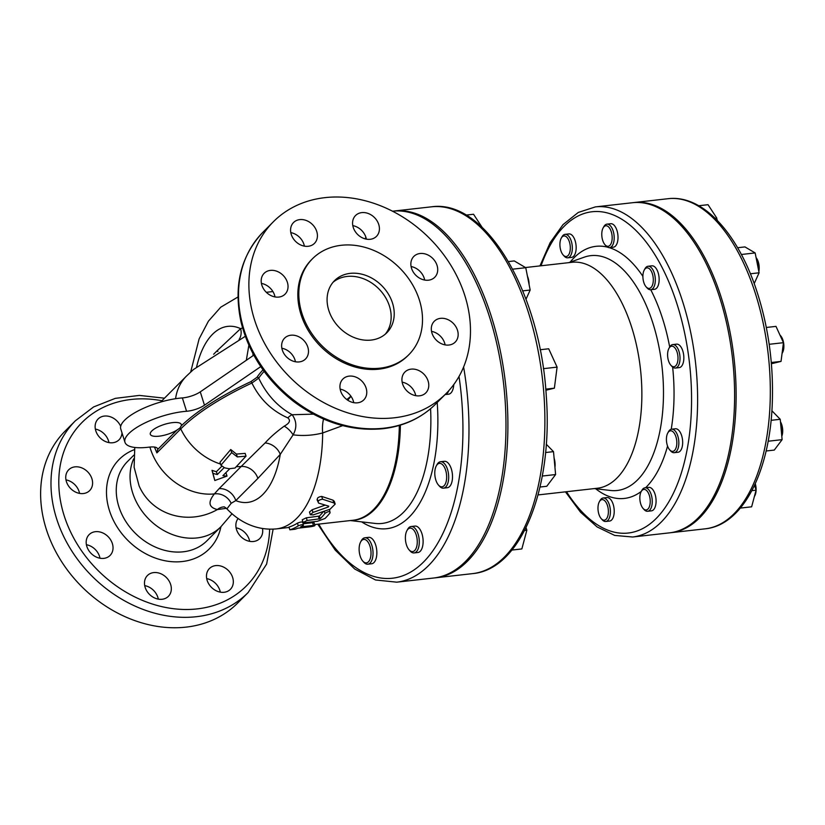<?xml version="1.0" encoding="UTF-8"?>
<svg xmlns="http://www.w3.org/2000/svg" width="825" height="825" viewBox="0 0 825 825"><rect width="100%" height="100%" fill="white"/><g stroke="black" fill="none" stroke-linecap="round" stroke-linejoin="round"><path stroke-width="1.24" d="M330.093 512.81C329.866 511.067 328.164 511.263 324.988 513.387A121.069 59.802 83.6 0 1 320.224 518.739L307.158 520.482L303.074 522.472L304.642 522.741L317.398 521.297L325.019 518.471A121.069 59.802 -96.4 0 0 330.093 512.81L329.484 509.438M303.074 522.472L302.228 519.791L306.312 517.811L319.378 516.079A118.109 58.338 -96.4 0 0 323.513 511.5M288.987 527.041L289.864 529.825L294.968 529.248A121.069 59.802 -96.4 0 0 297.866 528.196L310.623 526.752C314.861 525.979 315.8 525.535 313.428 525.422L300.671 526.866A121.069 59.802 -96.4 0 0 303.394 525.257C303.404 524.288 301.702 524.483 298.289 525.834A121.069 59.802 83.6 0 1 289.864 529.825L288.987 527.041A118.109 58.338 -96.4 0 0 297.443 523.143C300.857 521.802 302.558 521.606 302.548 522.565M314.944 525.525L313.428 525.422L312.572 522.71L314.077 522.803L314.944 525.525M303.394 525.257L302.868 522.143M303.373 523.751L312.572 522.71M330.041 509.242L335.187 504.085L333.847 502.92L322.596 499.228C318.832 499.764 317.501 501.053 318.594 503.095L328.804 506.179L328.329 506.973L312.984 512.438L310.313 514.728L313.18 514.913L330.041 509.242M317.728 500.332C316.614 498.269 317.945 496.97 321.709 496.423L332.98 500.167L334.321 501.342L335.187 504.085M317.037 499.702L318.594 503.095M310.313 514.728L309.468 512.047L312.139 509.747L325.143 505.117M328.804 506.179L328.329 506.973L328.01 505.952M263.01 369.837A130.721 41.838 162.5 0 0 257.008 377.283L250.872 381.655A1.475 0.536 -115.1 0 1 251.893 383.027L258.71 378.159A129.257 41.374 -17.5 0 1 264.113 371.374M181.201 425.896L179.902 428.031L177.076 429.99A16.242 5.197 -17.5 0 1 160.751 435.951A16.242 5.197 -17.5 0 1 150.315 434.29A16.242 5.197 -17.5 0 1 164.237 424.452A16.242 5.197 -17.5 0 1 181.294 424.524A16.242 5.197 -17.5 0 1 181.201 425.896A175.013 56.017 162.5 0 1 250.872 381.655M177.076 429.99L157.75 449.419L156.884 452.894L154.461 447.037M313.335 414.14L292.184 414.738C277.654 406.642 266.496 394.453 258.71 378.159A1.475 1.299 -146.3 0 0 257.008 377.283M351.017 396.33L347.707 400.187M179.902 428.031A1.475 1.196 -135.1 0 1 180.768 428.887A173.549 55.553 -17.5 0 1 182.799 426.896A173.549 55.553 -17.5 0 1 251.893 383.027C259.834 399.207 271.827 410.829 287.853 417.893C290.833 420.472 289.616 423.225 284.182 426.174C276.334 431.898 269.971 437.498 265.093 442.963L241.178 466.486A56.1 45.354 -135.1 0 1 236.362 466.672M224.369 506.88L226.916 508.85L231.165 503.291L235.795 500.6L257.874 478.418L280.263 454.389L293.102 434.837C297.021 427.835 296.711 421.142 292.184 414.738A14.768 6.425 -63.2 0 0 287.853 417.893M220.935 465.228L219.997 462.268L230.722 449.522L236.435 454.07L245.159 453.389L246.025 456.142L237.332 456.916L231.691 452.585L220.935 465.228L224.235 467.558L217.284 474.55A59.06 47.747 -135.1 0 1 212.922 473.292L214.82 480.511L227.019 476.097A59.06 47.747 -135.1 0 1 222.915 475.654L229.866 468.662L235.032 468.033L246.025 456.142M265.093 442.963A14.768 11.519 38.7 0 1 280.263 454.389A88.584 43.756 83.6 0 1 235.795 500.6A14.768 11.932 44.9 0 0 219.099 488.668L214.356 493.917C207.725 502.25 208.735 507.457 217.388 509.561A14.768 12.241 89.8 0 1 223.915 506.89M225.256 473.302A56.1 45.354 44.9 0 0 226.163 473.385L227.019 476.097M214.82 480.511L211.994 470.332A56.1 45.354 44.9 0 0 216.387 471.694L222.018 466.032M248.872 345.221L246.314 360.298M644.985 487.812L648.811 487.379A11.808 5.837 83.6 0 1 655.937 498.465A11.808 5.837 83.6 0 1 651.461 510.85L647.635 511.283A11.808 5.837 -96.4 0 0 652.111 498.898A11.808 5.837 -96.4 0 0 644.985 487.812A11.808 5.837 -96.4 0 0 641.933 490.256L641.2 491.566A10.333 5.105 83.6 0 1 648.068 492.453A10.333 5.105 83.6 0 1 649.595 506.076A10.333 5.105 83.6 0 1 643.108 508.468A10.333 5.105 83.6 0 1 640.747 504.003A10.333 5.105 83.6 0 1 641.2 491.566M603.137 498.011L606.963 497.578A11.808 5.837 83.6 0 1 614.078 508.664A11.808 5.837 83.6 0 1 609.603 521.049L605.777 521.482A11.808 5.837 -96.4 0 0 610.252 509.087A11.808 5.837 -96.4 0 0 603.137 498.011A11.808 5.837 -96.4 0 0 600.074 500.455L599.342 501.765A10.333 5.105 83.6 0 1 606.21 502.652A10.333 5.105 83.6 0 1 607.747 516.275A10.333 5.105 83.6 0 1 601.25 518.667A10.333 5.105 83.6 0 1 597.981 507.891A10.333 5.105 83.6 0 1 599.342 501.765M565.073 234.352L568.899 233.918A11.808 5.837 83.6 0 1 575.128 240.725A11.808 5.837 83.6 0 1 571.539 257.39L567.713 257.823A11.808 5.837 -96.4 0 0 571.292 241.158A11.808 5.837 -96.4 0 0 565.073 234.352A11.808 5.837 -96.4 0 0 562.011 236.796L561.278 238.105A10.333 5.105 83.6 0 1 569.405 241.921A10.333 5.105 83.6 0 1 569.178 253.914A10.333 5.105 83.6 0 1 563.186 255.007A10.333 5.105 83.6 0 1 561.278 238.105M606.922 224.153L610.748 223.719A11.808 5.837 83.6 0 1 618.018 237.744A11.808 5.837 83.6 0 1 613.398 247.191L609.572 247.624A11.808 5.837 -96.4 0 0 614.192 238.178A11.808 5.837 -96.4 0 0 606.922 224.153A11.808 5.837 -96.4 0 0 603.869 226.597L603.137 227.906A10.333 5.105 83.6 0 1 608.922 227.277A10.333 5.105 83.6 0 1 612.171 238.033A10.333 5.105 83.6 0 1 605.045 244.808A10.333 5.105 83.6 0 1 603.137 227.906M648.058 266.258L651.884 265.825A11.808 5.837 83.6 0 1 658.216 272.972A11.808 5.837 83.6 0 1 657.917 286.182A11.808 5.837 83.6 0 1 654.524 289.297L650.698 289.73A11.808 5.837 -96.4 0 0 654.091 286.615A11.808 5.837 -96.4 0 0 654.38 273.405A11.808 5.837 -96.4 0 0 648.058 266.258A11.808 5.837 -96.4 0 0 644.995 268.702L644.263 270.012A10.333 5.105 83.6 0 1 651.451 271.487A10.333 5.105 83.6 0 1 652.224 285.687A10.333 5.105 83.6 0 1 646.171 286.914A10.333 5.105 83.6 0 1 644.263 270.012M672.746 344.582L676.572 344.149A11.808 5.837 83.6 0 1 683.657 354.863A11.808 5.837 83.6 0 1 679.583 367.558A11.808 5.837 83.6 0 1 679.222 367.62L675.397 368.053A11.808 5.837 -96.4 0 0 675.757 367.991A11.808 5.837 -96.4 0 0 679.831 355.297A11.808 5.837 -96.4 0 0 672.746 344.582A11.808 5.837 -96.4 0 0 669.694 347.026A126.854 62.659 -96.4 0 0 662.836 319.45A126.854 62.659 -96.4 0 0 650.739 289.73A11.808 5.837 -96.4 0 1 647.171 288.018L646.171 286.914M671.581 429.206L675.407 428.773A11.808 5.837 83.6 0 1 682.523 439.859A11.808 5.837 83.6 0 1 678.057 452.244L674.221 452.677A11.808 5.837 -96.4 0 0 678.697 440.292A11.808 5.837 -96.4 0 0 671.581 429.206A11.808 5.837 -96.4 0 0 668.518 431.65L667.786 432.96A10.333 5.105 83.6 0 1 674.602 433.754A10.333 5.105 83.6 0 1 676.252 447.263A10.333 5.105 83.6 0 1 669.89 450.068A10.333 5.105 83.6 0 1 669.694 449.862A10.333 5.105 83.6 0 1 667.786 432.96M525.463 267.537L571.921 262.298A113.685 56.152 83.6 0 1 631.857 327.824A113.685 56.152 83.6 0 1 597.403 488.235L538.055 494.928M781.801 436.291A10.333 5.105 -96.4 0 0 780.471 421.792M780.563 422.782A11.808 5.837 83.6 0 1 781.729 435.528M782.069 353.451L782.512 352.646A10.333 5.105 -96.4 0 0 780.605 335.744L779.924 334.991M779.955 335.043A11.808 5.837 83.6 0 1 782.636 340.911M783.234 344.365A11.808 5.837 83.6 0 1 782.069 353.378M758.835 271.487A10.333 5.105 -96.4 0 0 756.082 257.617M756.174 258.07A11.808 5.837 83.6 0 1 758.577 270.188M717.348 220.461A10.333 5.105 -96.4 0 0 716.791 218.78M669.694 449.862L670.694 450.976A11.808 5.837 -96.4 0 0 670.911 451.203A11.808 5.837 -96.4 0 0 674.221 452.677M674.273 366.671A10.333 5.105 83.6 0 1 670.869 365.238A10.333 5.105 83.6 0 1 668.962 348.336A10.333 5.105 83.6 0 1 677.212 352.553A10.333 5.105 83.6 0 1 674.273 366.671M670.869 365.238L671.87 366.352A11.808 5.837 -96.4 0 0 675.397 368.053M605.045 244.808L606.045 245.922A11.808 5.837 -96.4 0 0 609.572 247.624M563.186 255.007L564.187 256.111A11.808 5.837 -96.4 0 0 567.713 257.823M601.25 518.667L602.25 519.781A11.808 5.837 -96.4 0 0 605.777 521.482M771.097 420.327L780.244 419.296L771.891 410.757M766.095 450.997L774.273 450.079L782.11 439.653L780.244 419.296M768.127 441.231L782.11 439.653M766.322 327.473L775.985 326.38L783.451 342.684L781.038 361.402L771.396 363.753M771.292 362.495L781.038 361.402M769.189 344.293L783.451 342.684M737.602 247.737L744.944 246.912L755.153 252.935L759.093 272.797L754.194 283.583M750.389 273.776L759.093 272.797M741.366 254.492L755.153 252.935M716.781 219.883L716.801 218.109L708.025 204.693L698.775 205.734M715.172 218.295L716.801 218.109M754.38 496.537L754.751 495.877A10.333 5.105 -96.4 0 0 755.277 483.687M754.947 484.419A11.808 5.837 83.6 0 1 755.545 488.472M755.391 492.772A11.808 5.837 83.6 0 1 754.432 496.33M643.108 508.468L644.108 509.582A11.808 5.837 -96.4 0 0 647.635 511.283M751.874 490.648L756.082 490.174L754.545 485.296M740.345 508.087L751.637 506.808L756.082 490.174M253.791 355.162L200.269 391.865A14.768 4.723 -17.5 0 1 182.366 397.918A42.818 13.705 162.5 0 0 139.435 410.242A42.818 13.705 162.5 0 0 120.759 428.948L124.967 442.282A42.818 13.705 -17.5 0 1 143.643 423.586A42.818 13.705 -17.5 0 1 186.574 411.262A14.768 4.723 162.5 0 0 204.476 405.209L260.762 366.609M157.565 448.532L157.75 449.419C157.627 447.294 154.791 446.531 149.232 447.129A42.818 13.705 -17.5 0 1 124.967 442.282M359.123 548.852A11.808 5.837 83.6 0 1 360.69 541.85A11.808 5.837 83.6 0 1 368.528 542.86A11.808 5.837 83.6 0 1 370.291 558.432A11.808 5.837 83.6 0 1 362.866 561.165A11.808 5.837 83.6 0 1 359.123 548.852M362.866 561.165L363.866 562.279A13.293 6.559 -96.4 0 0 367.837 564.197A13.293 6.559 -96.4 0 0 372.869 550.254A13.293 6.559 -96.4 0 0 364.856 537.787A13.293 6.559 -96.4 0 0 361.412 540.54L360.69 541.85M364.856 537.787L368.682 537.353A13.293 6.559 83.6 0 1 376.695 549.821A13.293 6.559 83.6 0 1 371.662 563.764L367.837 564.197M365.929 237.332A13.293 6.559 -96.4 0 0 365.609 237.858L365.052 238.838A11.808 5.837 83.6 0 1 366.022 237.652M529.093 284.604A11.808 5.837 -96.4 0 0 527.402 276.076M445.077 394.567A13.293 6.559 -96.4 0 0 445.191 394.546A13.293 6.559 -96.4 0 0 448.769 390.72M453.771 384.574A13.293 6.559 83.6 0 1 449.017 394.113A13.293 6.559 83.6 0 1 448.604 394.185L445.067 394.587M556.122 374.684A11.808 5.837 -96.4 0 0 556.308 373.209M438.735 485.347A11.808 5.837 83.6 0 1 438.518 485.121A11.808 5.837 83.6 0 1 436.343 465.805A11.808 5.837 83.6 0 1 444.118 466.713A11.808 5.837 83.6 0 1 446.005 482.14A11.808 5.837 83.6 0 1 438.735 485.347M438.518 485.121L439.519 486.234A13.293 6.559 -96.4 0 0 439.756 486.492A13.293 6.559 -96.4 0 0 443.489 488.153A13.293 6.559 -96.4 0 0 448.522 474.21A13.293 6.559 -96.4 0 0 440.509 461.742A13.293 6.559 -96.4 0 0 437.064 464.496L436.343 465.805M440.509 461.742L444.335 461.309A13.293 6.559 83.6 0 1 452.347 473.777A13.293 6.559 83.6 0 1 447.315 487.719L443.489 488.153M554.947 467.373A11.808 5.837 -96.4 0 0 554.091 458.05M482.078 227.308L473.54 214.252L466.032 215.098M508.458 261.577L514.264 260.927L525.752 267.702L530.176 290.039L526.01 299.217M522.761 290.874L530.176 290.039M512.665 269.177L525.752 267.702M540.158 349.738L548.697 348.779L557.092 367.125L554.379 388.173L545.841 390.256M545.748 389.142L554.379 388.173M543.386 368.672L557.092 367.125M545.562 452.533L553.503 451.636L546.274 444.232M540.014 487.028L546.789 486.265L555.607 474.54L553.503 451.636M542.283 476.046L555.607 474.54M406.426 544.789A11.808 5.837 83.6 0 1 406.952 530.578A11.808 5.837 83.6 0 1 414.789 531.589A11.808 5.837 83.6 0 1 416.543 547.161A11.808 5.837 83.6 0 1 409.128 549.893A11.808 5.837 83.6 0 1 406.426 544.789M409.128 549.893L410.128 551.007A13.293 6.559 -96.4 0 0 414.098 552.925A13.293 6.559 -96.4 0 0 419.131 538.983A13.293 6.559 -96.4 0 0 411.118 526.515A13.293 6.559 -96.4 0 0 407.674 529.268L406.952 530.578M411.118 526.515L414.944 526.082A13.293 6.559 83.6 0 1 422.957 538.55A13.293 6.559 83.6 0 1 417.924 552.492L414.098 552.925M524.607 530.475L526.845 530.217L526.041 527.649M511.902 550.058L521.854 548.934L526.845 530.217M595.392 206.9L632.383 202.733A166.093 82.046 83.6 0 1 732.528 358.586A166.093 82.046 83.6 0 1 669.611 532.837L632.62 537.003A166.093 82.046 -96.4 0 0 695.537 362.763A166.093 82.046 -96.4 0 0 595.392 206.9L578.284 212.438L563.021 224.617L550.131 242.694L539.962 265.897M393.36 211.128A184.553 91.163 83.6 0 1 394.319 211.004A184.553 91.163 83.6 0 1 505.591 384.182A184.553 91.163 83.6 0 1 435.683 577.789A184.553 91.163 83.6 0 1 434.723 577.882M392.514 211.21A184.553 91.163 83.6 0 1 503.683 384.512A184.553 91.163 83.6 0 1 433.775 578.005L396.773 582.172A184.553 91.163 -96.4 0 0 463.609 367.001M275.003 296.928A14.768 11.932 44.9 0 0 261.422 283.408M304.384 246.139A14.768 11.932 44.9 0 0 290.802 232.619M366.382 239.147A14.768 11.932 44.9 0 0 359.236 228.381A14.768 11.932 44.9 0 0 352.801 225.627M424.679 280.046A14.768 11.932 44.9 0 0 424.236 278.293A14.768 11.932 44.9 0 0 411.097 266.537M445.118 344.881A14.768 11.932 44.9 0 0 431.537 331.372M415.738 395.67A14.768 11.932 44.9 0 0 402.146 382.15M353.739 402.662A14.768 11.932 44.9 0 0 346.582 391.896A14.768 11.932 44.9 0 0 340.158 389.142M295.443 361.762A14.768 11.932 44.9 0 0 294.999 359.999A14.768 11.932 44.9 0 0 281.861 348.243M67.176 471.787A14.768 11.932 -135.1 0 1 68.702 469.786A14.768 11.932 -135.1 0 1 86.439 470.693A14.768 11.932 -135.1 0 1 91.163 488.617A14.768 11.932 -135.1 0 1 89.636 490.607A14.768 11.932 -135.1 0 1 71.899 489.71A14.768 11.932 -135.1 0 1 67.176 471.787M121.976 432.785A14.768 11.932 -135.1 0 1 119.017 439.818A14.768 11.932 -135.1 0 1 112.757 442.747A14.768 11.932 -135.1 0 1 97.515 434.569A14.768 11.932 -135.1 0 1 98.082 418.997A14.768 11.932 -135.1 0 1 104.342 416.068A14.768 11.932 -135.1 0 1 120.698 426.339M262.505 528.557A14.768 11.932 -135.1 0 1 261.278 536.57A14.768 11.932 -135.1 0 1 259.751 538.56A14.768 11.932 -135.1 0 1 242.014 537.663A14.768 11.932 -135.1 0 1 237.291 519.74A14.768 11.932 -135.1 0 1 238.157 518.482M224.111 592.278A14.768 11.932 -135.1 0 1 208.859 584.1A14.768 11.932 -135.1 0 1 209.437 568.528A14.768 11.932 -135.1 0 1 215.696 565.599A14.768 11.932 -135.1 0 1 230.938 573.777A14.768 11.932 -135.1 0 1 230.371 589.349A14.768 11.932 -135.1 0 1 224.111 592.278M151.862 596.382A14.768 11.932 -135.1 0 1 147.438 575.52A14.768 11.932 -135.1 0 1 163.948 575.479A14.768 11.932 -135.1 0 1 168.372 596.341A14.768 11.932 -135.1 0 1 151.862 596.382M86.852 546.47A14.768 11.932 -135.1 0 1 89.141 534.621A14.768 11.932 -135.1 0 1 102.011 532.62A14.768 11.932 -135.1 0 1 112.365 543.592A14.768 11.932 -135.1 0 1 110.076 555.442A14.768 11.932 -135.1 0 1 97.216 557.442A14.768 11.932 -135.1 0 1 86.852 546.47M212.922 473.292L211.994 470.332M217.284 474.55L216.387 471.694M237.332 456.916L236.435 454.07M231.691 452.585L230.722 449.522M134.774 447.459L134.124 467.28L139.105 485.884A56.1 53.12 156.6 0 0 217.388 509.561L225.359 508.468A14.768 10.189 67.2 0 1 225.823 507.891M225.359 508.468L226.184 508.169M226.916 508.85C237.487 520.111 254.585 530.949 276.437 528.887A118.109 58.338 -96.4 0 0 322.657 432.97C312.85 435.466 302.992 436.085 293.102 434.837A14.768 7.6 53.3 0 0 284.182 426.174M253.007 355.699L252.955 353.595M242.571 327.948L240.622 328.649A14.768 12.272 -128.2 0 1 239.126 339.405M342.684 425.628L322.657 432.97A29.525 13.891 77.1 0 1 323.555 419.059M164.474 398.186L139.363 395.412L115.335 398.351L93.627 406.931L75.426 420.74L65.062 431.145A121.801 98.474 44.9 0 0 81.974 586.864A121.801 98.474 44.9 0 0 237.775 602.951L248.129 592.546L266.64 564.053L273.127 529.155M79.561 493.391A14.768 11.932 44.9 0 0 65.969 479.882M108.941 442.602A14.768 11.932 44.9 0 0 95.36 429.093M249.676 541.344A14.768 11.932 44.9 0 0 236.094 527.835M220.296 592.133A14.768 11.932 44.9 0 0 206.704 578.624M158.297 599.125A14.768 11.932 44.9 0 0 151.14 588.359A14.768 11.932 44.9 0 0 144.705 585.616M100 558.226A14.768 11.932 44.9 0 0 99.557 556.473A14.768 11.932 44.9 0 0 86.408 544.717M464.918 295.845A121.801 98.474 -135.1 0 1 446.026 393.618A121.801 98.474 -135.1 0 1 290.225 377.52A121.801 98.474 -135.1 0 1 273.323 221.801A121.801 98.474 -135.1 0 1 379.448 205.343A121.801 98.474 -135.1 0 1 464.918 295.845M371.168 340.075A36.908 29.844 -135.1 0 1 333.052 319.626A36.908 29.844 -135.1 0 1 334.486 280.696A36.908 29.844 -135.1 0 1 381.697 285.574A36.908 29.844 -135.1 0 1 386.822 332.753A36.908 29.844 -135.1 0 1 371.168 340.075M333.022 282.305A36.908 29.844 -135.1 0 1 378.634 288.647A36.908 29.844 -135.1 0 1 385.223 334.228M286.605 292.143A14.768 11.932 -135.1 0 1 285.079 294.143A14.768 11.932 -135.1 0 1 266.197 292.194A14.768 11.932 -135.1 0 1 264.144 273.323A14.768 11.932 -135.1 0 1 281.882 274.22A14.768 11.932 -135.1 0 1 286.605 292.143M308.21 246.283A14.768 11.932 -135.1 0 1 292.957 238.105A14.768 11.932 -135.1 0 1 293.535 222.533A14.768 11.932 -135.1 0 1 312.417 224.483A14.768 11.932 -135.1 0 1 314.469 243.354A14.768 11.932 -135.1 0 1 308.21 246.283M359.948 236.404A14.768 11.932 -135.1 0 1 355.534 215.542A14.768 11.932 -135.1 0 1 374.416 217.491A14.768 11.932 -135.1 0 1 376.468 236.362A14.768 11.932 -135.1 0 1 359.948 236.404M411.531 268.29A14.768 11.932 -135.1 0 1 413.82 256.441A14.768 11.932 -135.1 0 1 432.713 258.39A14.768 11.932 -135.1 0 1 434.754 277.262A14.768 11.932 -135.1 0 1 421.895 279.262A14.768 11.932 -135.1 0 1 411.531 268.29M432.743 323.266A14.768 11.932 -135.1 0 1 434.27 321.276A14.768 11.932 -135.1 0 1 453.152 323.225A14.768 11.932 -135.1 0 1 455.204 342.097A14.768 11.932 -135.1 0 1 437.456 341.199A14.768 11.932 -135.1 0 1 432.743 323.266M411.139 369.136A14.768 11.932 -135.1 0 1 426.391 377.314A14.768 11.932 -135.1 0 1 425.813 392.886A14.768 11.932 -135.1 0 1 406.931 390.937A14.768 11.932 -135.1 0 1 404.879 372.065A14.768 11.932 -135.1 0 1 411.139 369.136M359.401 379.015A14.768 11.932 -135.1 0 1 363.815 399.877A14.768 11.932 -135.1 0 1 344.933 397.928A14.768 11.932 -135.1 0 1 342.88 379.057A14.768 11.932 -135.1 0 1 359.401 379.015M307.818 347.129A14.768 11.932 -135.1 0 1 305.528 358.978A14.768 11.932 -135.1 0 1 286.636 357.029A14.768 11.932 -135.1 0 1 284.594 338.157A14.768 11.932 -135.1 0 1 297.454 336.157A14.768 11.932 -135.1 0 1 307.818 347.129M408.86 354.678L407.87 355.657A67.99 54.966 -135.1 0 1 320.904 346.675A67.99 54.966 -135.1 0 1 311.468 259.762L312.458 258.772A67.99 54.966 44.9 0 0 321.884 345.696A67.99 54.966 44.9 0 0 408.86 354.678A67.99 54.966 44.9 0 0 419.399 300.094A67.99 54.966 44.9 0 0 371.693 249.583A67.99 54.966 44.9 0 0 312.458 258.772M633.157 202.651A166.093 82.046 83.6 0 1 633.92 202.558A166.093 82.046 83.6 0 1 734.054 358.411A166.093 82.046 83.6 0 1 671.148 532.661A166.093 82.046 83.6 0 1 670.374 532.744M319.275 519.121L318.429 516.45M307.158 520.482L306.312 517.811M320.224 518.739L319.378 516.079M324.988 513.387L324.308 511.232M298.289 525.834L297.443 523.143M333.847 502.92L332.98 500.167M322.596 499.228L321.709 496.423M312.984 512.438L312.139 509.747M156.884 452.894L180.768 428.887A56.1 45.354 -135.1 0 0 220.564 464.062M346.768 399.527A56.1 45.354 44.9 0 0 350.862 396.103M175.581 398.712A56.1 45.354 -135.1 0 1 186.429 376.118L160.648 402.043M231.165 503.291A14.768 12.757 -143.2 0 0 214.356 493.917A56.1 45.354 -135.1 0 1 149.913 447.057M257.874 478.418A14.768 11.932 44.9 0 0 241.178 466.486L219.099 488.668M568.745 262.649L584.275 257.163A118.171 58.369 83.6 0 1 653.08 323.771A118.171 58.369 83.6 0 1 610.593 490.483L594.227 488.586M642.902 276.375A126.854 62.659 -96.4 0 0 609.273 247.644M607.551 247.16A126.854 62.659 -96.4 0 0 570.106 262.175M595.66 488.751A126.854 62.659 -96.4 0 0 641.283 491.411M645.562 487.75A126.854 62.659 -96.4 0 0 667.559 446.077M671.22 429.268A126.854 62.659 -96.4 0 0 672.633 367.073M541.025 265.784A161.669 79.86 83.6 0 1 653.348 252.264A161.669 79.86 83.6 0 1 679.016 479.872A161.669 79.86 83.6 0 1 566.497 491.721M182.366 397.918L186.574 411.262M204.476 405.209L200.269 391.865M431.31 206.838A184.553 91.163 83.6 0 1 542.582 380.005A184.553 91.163 83.6 0 1 472.684 573.612C521.493 569.374 553.204 487.451 546.294 396.217C540.488 293.153 486.028 198.608 431.31 206.838L394.319 211.004M459.009 376.468A180.128 88.966 83.6 0 1 424.803 560.711A180.128 88.966 83.6 0 1 318.759 524.112M361.628 521.864A130.34 64.381 -96.4 0 0 437.209 402.476M133.691 458.803A56.1 45.354 -135.1 0 0 132.608 492.7A56.1 45.354 -135.1 0 0 171.971 534.383A56.1 45.354 -135.1 0 0 220.852 526.804L207.065 540.664A56.1 45.354 -135.1 0 1 158.183 548.243A56.1 45.354 -135.1 0 1 118.821 506.56A56.1 45.354 -135.1 0 1 127.514 461.526L133.825 455.183M134.423 449.615A63.484 51.325 44.9 0 0 109.374 510.366A63.484 51.325 44.9 0 0 167.929 561.248A63.484 51.325 44.9 0 0 220.945 526.711M269.631 529.196A115.902 93.699 -135.1 0 1 197.247 608.891A115.902 93.699 -135.1 0 1 60.307 499.857A115.902 93.699 -135.1 0 1 161.947 400.733M229.742 468.796A59.06 47.747 -135.1 0 1 224.111 467.692M217.821 351.543A14.768 11.932 44.9 0 0 217.501 350.377L213.654 354.234M196.628 366.826A88.584 43.756 83.6 0 1 240.622 328.649L217.501 350.377M399.321 425.432A118.109 58.338 83.6 0 1 353.11 520.245L314.645 524.576M75.426 420.74A121.801 98.474 44.9 0 0 70.692 549.223A121.801 98.474 44.9 0 0 196.474 616.698A121.801 98.474 44.9 0 0 248.129 592.546M384.017 428.175A121.801 98.474 -135.1 0 1 258.235 360.711A121.801 98.474 -135.1 0 1 262.958 232.217C240.57 256.163 233.289 286.234 241.127 322.42C249.119 353.966 266.681 380.356 293.803 401.589C322.101 422.565 351.832 431.609 382.996 428.711C403.972 426.226 421.534 417.997 435.672 404.023A121.801 98.474 -135.1 0 1 384.017 428.175M430.588 408.726A124.544 61.514 83.6 0 1 375.086 523.421L350.305 520.554M351.553 520.42A118.233 58.4 -96.4 0 0 400.383 425.112M668.106 198.701A166.093 82.046 83.6 0 1 768.24 354.554A166.093 82.046 83.6 0 1 705.334 528.804C742.861 525.092 769.653 471.787 772.252 404.26C773.768 364.083 768.322 325.493 755.917 288.472C736.869 232 702.168 194.525 668.106 198.701L633.92 202.558M245.283 336.311L193.463 369.528L186.429 376.118M668.962 348.336L669.694 347.026M565.445 491.834L580.522 512.191L597.114 526.938L614.708 535.415L632.62 537.003M435.683 577.789L472.684 573.612M317.8 524.226L335.228 550.11L354.709 569.013L375.53 579.975L396.773 582.172M237.971 296.99L220.749 307.189L208.436 321.152L199.103 338.92L190.678 372.034M220.852 526.804L232.052 513.717M276.437 528.887L288.678 527.505M266.31 292.308L272.91 291.555M435.672 404.023L446.026 393.618M262.958 232.217L273.323 221.801M671.148 532.661L705.334 528.804"/></g></svg>
